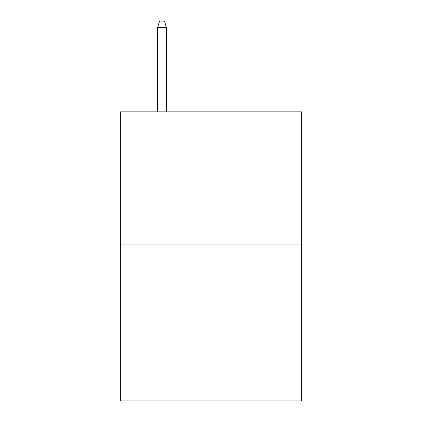 <?xml version="1.0" encoding="UTF-8"?>
<svg xmlns="http://www.w3.org/2000/svg" width="422" height="422" viewBox="0 0 422 422"><rect width="100%" height="100%" fill="white"/><g stroke="black" fill="none" stroke-linecap="round" stroke-linejoin="round"><path stroke-width="0.63" d="M301.64 244.122L301.64 111.835L120.36 111.835L120.36 400.9L301.64 400.9L301.64 244.122L120.36 244.122M166.416 111.835L166.416 27.467L157.596 27.467L157.596 111.835M157.596 27.467L159.558 21.1L164.453 21.1L166.416 27.467"/></g></svg>
